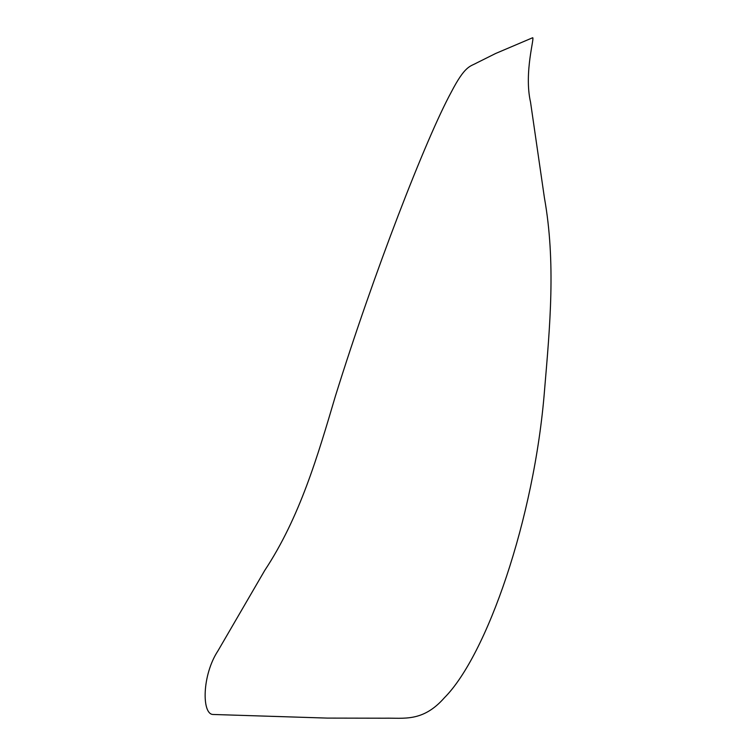 <?xml version="1.0" encoding="UTF-8"?>
<svg xmlns="http://www.w3.org/2000/svg" width="756" height="756" viewBox="0 0 756 756"><rect width="100%" height="100%" fill="white"/><g stroke="black" fill="none" stroke-linecap="round" stroke-linejoin="round"><path stroke-width="0.57" stroke-dasharray="3.78 2.83" d=""/><path stroke-width="1.13" d="M212.956 714.467C201.691 714.174 201.956 675.117 217.974 650.822L264.751 570.411C299.886 517.236 317.633 456.133 335.418 396.078C373.672 273.218 426.1 138.263 451.285 92.09C465.11 65.441 470.156 66.585 476.601 62.984L495.596 53.506L532.517 37.8C535.22 35.957 523.71 72.207 530.542 102.202L544.405 197.751C555.981 262.597 549.905 326.62 544.575 389.784C534.36 519.637 486.41 655.717 444.452 697.703C422.746 722.386 403.761 717.756 384.681 718.2L327.272 718.096L212.956 714.467"/></g></svg>

